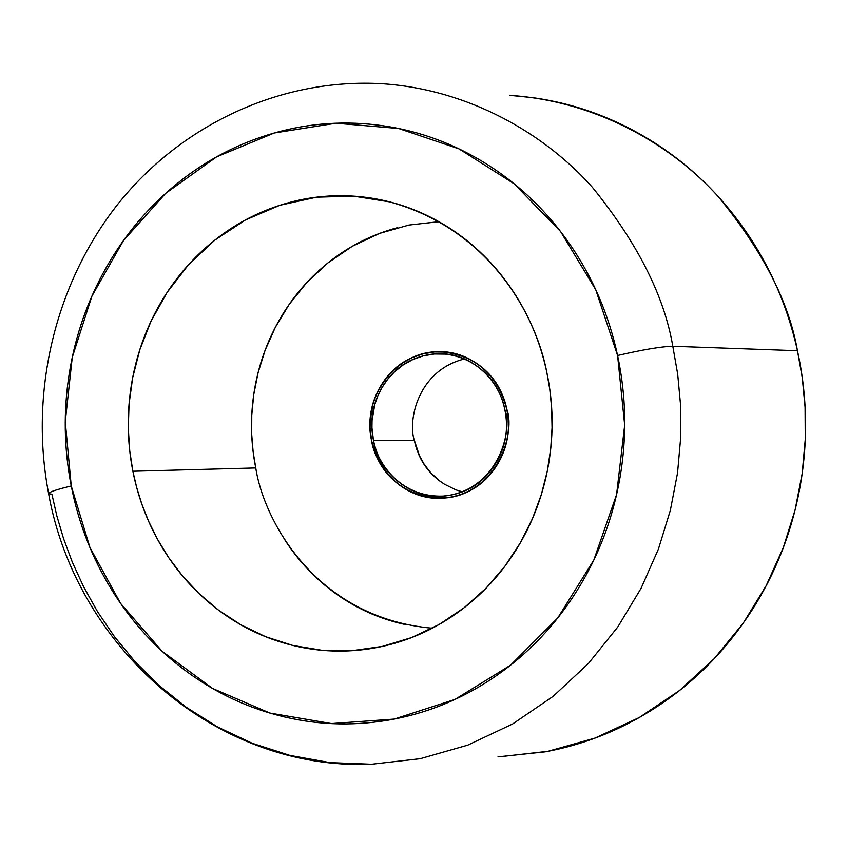 <?xml version="1.0" encoding="UTF-8"?>
<svg xmlns="http://www.w3.org/2000/svg" width="848" height="848" viewBox="0 0 848 848"><rect width="100%" height="100%" fill="white"/><g stroke="black" fill="none" stroke-linecap="round" stroke-linejoin="round"><path stroke-width="1.27" d="M438.904 221.688L408.874 225.059L379.681 233.37L352.386 246.238L327.858 262.975L306.69 282.691L289.189 304.411L275.388 327.211L265.127 350.256L258.046 372.887L253.743 394.627L251.771 415.138L251.697 434.25L253.139 451.846L255.757 467.948L132.882 471.244L129.755 450.977L128.302 428.59L129.055 404.125L132.659 377.752L139.772 349.853L151.082 321.074L167.151 292.369L188.32 264.968L214.576 240.323L245.443 219.971L279.904 205.269L316.537 197.192L353.669 196.142L389.603 201.877C491.787 229.872 536.614 317.894 546.822 372.399C540.356 342.073 528.675 314.385 511.757 289.338C494.808 264.353 474.096 243.959 449.641 228.165C425.166 212.435 398.963 202.407 371.021 198.061C343.101 193.779 315.615 195.326 288.564 202.704C261.555 210.113 236.931 222.621 214.703 240.228C192.517 257.845 174.243 279.183 159.869 304.22C145.527 329.268 136.03 356.213 131.366 385.045C126.734 413.888 127.242 442.624 132.882 471.244C138.553 499.864 149.004 526.375 164.247 550.765C179.511 575.156 198.57 595.656 221.413 612.267C244.298 628.856 269.41 640.219 296.736 646.346C324.095 652.451 351.676 652.674 379.469 647.024C407.284 641.321 433.137 629.99 457.03 613.04C480.911 596.017 500.839 574.573 516.824 548.73C532.756 522.824 543.356 494.554 548.624 463.909C553.818 433.254 553.225 402.747 546.822 372.399L549.78 389.338L551.624 407.74L552.048 427.593L550.712 448.825L547.257 471.265L541.289 494.66L532.459 518.616L520.46 542.614L505.079 565.987L486.243 587.982L464.1 607.772L438.999 624.563L411.492 637.611L382.353 646.409L352.037 650.692L321.89 650.278L292.793 645.434L265.509 636.668L240.578 624.616L218.371 610.019L199.036 593.589L182.574 576.004L168.847 557.836L157.654 539.551L148.739 521.531L141.807 504.019L136.613 487.218L132.882 471.244L255.757 467.948C263.643 519.824 315.276 617.768 432.268 628.22M497.988 756.861L545.126 751.847C586.657 744.162 625.442 728.125 661.461 703.734C697.48 679.237 727.637 648.073 751.922 610.242C776.143 572.315 792.255 530.774 800.279 485.607C808.186 440.419 807.243 395.454 797.459 350.733L672.803 346.281L677.69 374.127L680.52 404.57L680.69 437.579L677.541 472.972L670.355 510.348L658.408 549.112L641.056 588.374L617.8 626.948L588.448 663.454L553.172 696.314L512.605 723.991L467.81 745.116L420.269 758.684L371.647 764.239L330.042 762.617L289.952 755.42L252.248 743.283L217.576 726.959L186.359 707.327L158.788 685.226L134.896 661.472L114.565 636.774L97.562 611.715L83.613 586.774L72.387 562.33L63.568 538.639L56.837 515.891L51.908 494.204L48.601 493.631C48.58 492.2 56.127 489.646 71.243 485.957L65.264 421.647L72.25 357.421L91.902 296.153L123.448 240.609L165.614 193.397L216.643 156.859L274.307 132.988L335.946 123.236L398.592 128.493L459.033 148.888L514.047 183.73L560.528 231.472L595.752 289.762L617.588 355.503C643.431 349.556 661.843 346.482 672.803 346.281C664.26 295.92 637.442 242.92 592.36 187.27C545.328 134.419 470.025 89.697 382.745 83.761C470.025 89.697 545.328 134.419 592.36 187.27C637.442 242.92 664.26 295.92 672.803 346.281L797.459 350.733C789 301.846 762.5 250.361 717.949 196.28C671.468 144.902 597.034 101.336 510.644 95.421M464.397 358.98C417.407 370.587 407.74 421.223 414.312 440.25L373.449 440.292L371.954 427.678L372.049 420.502L374.763 404.602L377.742 396.143L382.003 387.6L387.684 379.3L394.808 371.583L403.298 364.852L412.955 359.488L423.481 355.81L434.462 353.998L445.433 354.114C484.017 358.736 501.783 391.172 504.783 409.425C500.67 390.069 490.706 375.145 474.901 364.64C459.086 354.231 442.147 351.231 424.085 355.651C406.075 360.124 392.158 370.597 382.321 387.08C372.516 403.563 369.558 421.297 373.449 440.292C377.371 459.277 387.048 474.106 402.471 484.749C417.958 495.38 434.791 498.688 452.991 494.649C471.202 490.547 485.416 480.18 495.624 463.549C505.758 446.843 508.821 428.812 504.783 409.425C513.506 430.593 497.575 491.395 443.122 496.069C398.475 497.755 375.918 459.722 373.449 440.292L414.312 440.25L419.548 455.938L424.254 464.375L430.752 472.771L439.264 480.615L444.288 484.123L455.821 489.826L462.234 491.829M371.604 440.716C361.195 396.461 397.617 349.312 441.183 351.814C475.177 355.015 497.013 374.074 506.701 408.98C516.474 450.458 485.448 495.084 445.56 497.914C407.231 498.338 382.586 479.268 371.604 440.716C367.608 421.191 370.65 402.948 380.72 385.999C390.833 369.05 405.153 358.28 423.682 353.68C442.253 349.122 459.669 352.196 475.951 362.912C492.211 373.714 502.461 389.062 506.701 408.98C510.846 428.918 507.708 447.479 497.267 464.651C486.763 481.759 472.145 492.423 453.404 496.642C434.685 500.786 417.364 497.394 401.454 486.455C385.586 475.495 375.632 460.252 371.604 440.716C375.632 460.252 385.586 475.495 401.454 486.455C417.364 497.394 434.685 500.786 453.404 496.642C472.145 492.423 486.763 481.759 497.267 464.651C507.708 447.479 510.846 428.918 506.701 408.98C515.648 430.731 499.355 493.154 443.419 498.094C397.426 499.928 374.138 460.718 371.604 440.716L370.067 427.742L370.173 420.354L372.972 403.977L376.046 395.263L380.445 386.476L386.296 377.932L393.642 369.993L402.397 363.082L412.361 357.57L423.205 353.796L434.505 351.962L445.804 352.111C485.395 356.944 503.595 390.218 506.701 408.98C502.461 389.062 492.211 373.714 475.951 362.912C459.669 352.196 442.253 349.122 423.682 353.68C405.153 358.28 390.833 369.05 380.72 385.999C370.65 402.948 367.608 421.191 371.604 440.716M405.005 624.457C380.18 619.051 357.347 608.949 336.508 594.162C315.7 579.343 298.326 561.026 284.387 539.19M255.757 467.948C250.595 442.285 250.128 416.527 254.347 390.663C258.598 364.81 267.258 340.673 280.338 318.254C293.44 295.835 310.103 276.766 330.307 261.046C350.542 245.348 372.929 234.218 397.479 227.688M499.864 756.755L547.967 751.307L594.999 738.078L639.275 717.514L679.375 690.601L714.217 658.663L743.208 623.206L766.157 585.735L783.298 547.628L795.085 509.998L802.166 473.703L805.261 439.359L805.081 407.316L802.282 377.763L797.459 350.733C787.548 306.054 769.74 265.403 744.025 228.79C718.245 192.263 686.922 162.678 650.056 140.005C613.189 117.459 573.926 103.318 532.279 97.605L509.86 95.347M442.253 482.788C427.403 472.601 418.096 458.418 414.312 440.25L414.312 440.197M71.243 485.957C56.127 489.646 48.58 492.2 48.601 493.631C76.044 646.907 215.668 770.864 371.647 764.239L420.269 758.684L467.81 745.116L512.605 723.991L553.172 696.314L588.448 663.454L617.8 626.948L641.056 588.374L658.408 549.112L670.355 510.348L677.541 472.972L680.69 437.579L680.52 404.57L677.69 374.127L672.803 346.281C661.843 346.482 643.431 349.556 617.588 355.503L624.679 425.071L616.591 494.554L593.812 560.062L557.74 617.959L510.549 665.182L455.005 699.399L394.214 719.072L331.451 723.567L269.918 713.062L212.583 688.438L162.095 651.243L120.639 603.469L89.941 547.501L71.243 485.957C63.939 448.55 63.293 411.004 69.292 373.321C75.324 335.628 87.641 300.351 106.254 267.502C124.9 234.631 148.697 206.53 177.624 183.179C206.605 159.837 238.839 143.1 274.307 132.988C309.827 122.907 346.058 120.501 383.01 125.758C419.983 131.09 454.793 144.033 487.42 164.576C520.047 185.224 547.734 212.085 570.481 245.167C593.165 278.345 608.875 315.117 617.588 355.503C626.195 395.931 627.011 436.561 620.026 477.413C612.945 518.223 598.709 555.811 577.318 590.166C555.864 624.435 529.205 652.727 497.331 675.029C465.446 697.247 431.07 711.928 394.214 719.072C357.39 726.142 320.989 725.475 285.013 717.058C249.1 708.599 216.208 693.346 186.337 671.298C156.52 649.239 131.705 622.188 111.894 590.144C92.125 558.101 78.567 523.375 71.243 485.957M436.285 496.144L437.218 496.334M439.518 353.669L438.607 353.817M382.745 83.761C280.815 77.603 181.133 124.815 117.755 204.273C54.728 284.207 29.298 392.656 48.569 493.409M443.122 496.069L445.624 495.91M445.433 354.114L450.744 354.634M389.603 201.877L392.73 202.672"/></g></svg>
